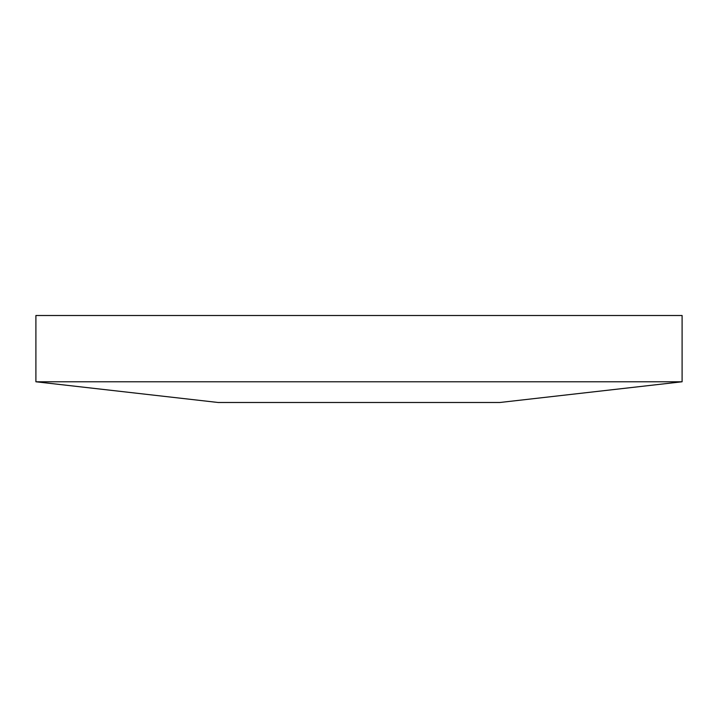 <?xml version="1.0" encoding="UTF-8"?>
<svg xmlns="http://www.w3.org/2000/svg" width="718" height="718" viewBox="0 0 718 718"><rect width="100%" height="100%" fill="white"/><g stroke="black" fill="none" stroke-linecap="round" stroke-linejoin="round"><path stroke-width="1.08" d="M35.9 381.779L682.1 381.779L682.1 315.507L35.9 315.507L35.9 381.779L218.164 402.493L499.836 402.493L682.1 381.779"/></g></svg>
